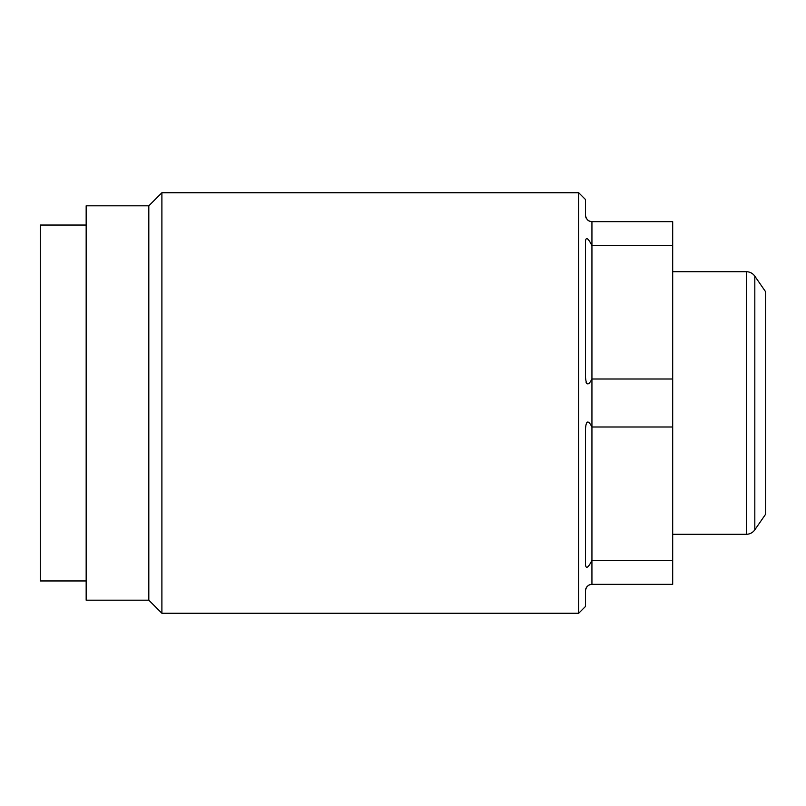 <?xml version="1.0" encoding="UTF-8"?>
<svg xmlns="http://www.w3.org/2000/svg" width="806" height="806" viewBox="0 0 806 806"><rect width="100%" height="100%" fill="white"/><g stroke="black" fill="none" stroke-linecap="round" stroke-linejoin="round"><path stroke-width="1.21" d="M86.161 225.045L40.3 225.045L40.3 580.955L86.161 580.955M148.818 600.178L86.161 600.178L86.161 205.822L148.818 205.822L148.818 600.178L161.895 613.255L578.698 613.255L578.698 192.745L585.478 199.525L585.478 215.192C586.103 219.172 588.259 221.328 591.936 221.65L590.546 221.499M148.818 205.822L161.895 192.745L161.895 613.255M589.579 221.197L588.884 220.884M588.078 220.37L587.352 219.736M586.587 218.809L586.113 217.983M585.811 217.247L585.619 216.512M591.916 245.598L591.936 245.649C588.148 238.072 586.002 236.621 585.478 241.296L585.478 376.896C586.103 385.47 588.259 386.165 591.936 379.001L672.688 379.001L672.688 584.35L591.936 584.35C588.209 584.672 586.063 586.828 585.478 590.808L585.519 590.123M586.587 383.495L586.113 382.497M591.916 426.958L591.936 426.999C588.209 419.755 586.063 420.45 585.478 429.104L585.519 427.442M591.936 584.35L591.926 560.372M585.499 565.409L585.478 564.704C586.063 569.248 588.219 567.797 591.936 560.351L672.688 560.351M585.811 588.753L586.113 588.017M586.587 587.191L587.352 586.264M588.088 585.63L588.884 585.116M589.579 584.803L590.546 584.501M585.478 590.808L585.478 606.475L578.698 613.255M585.478 429.104L585.478 564.704M591.936 560.351L591.936 221.65L672.688 221.65L672.688 379.001M591.936 245.649L672.688 245.649M591.936 426.999L672.688 426.999M672.688 271.713L746.326 271.713A10.337 10.337 0 0 1 754.819 276.166L765.7 291.893L765.7 514.107L754.819 529.834A10.337 10.337 0 0 1 746.326 534.287L746.326 271.713M672.688 534.287L746.326 534.287M754.819 529.834L754.819 276.166M161.895 192.745L578.698 192.745"/></g></svg>
